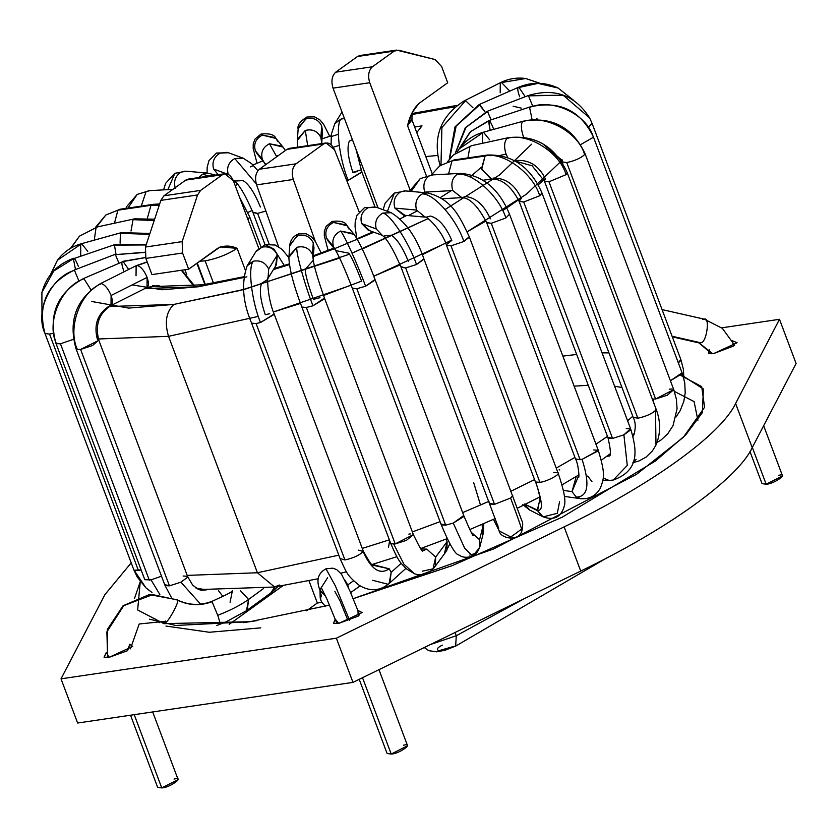 <?xml version="1.0" encoding="UTF-8"?>
<svg xmlns="http://www.w3.org/2000/svg" width="838" height="838" viewBox="0 0 838 838"><rect width="100%" height="100%" fill="white"/><g stroke="black" fill="none" stroke-linecap="round" stroke-linejoin="round"><path stroke-width="1.26" d="M224.814 173.717L188.1 179.133L185.722 180.118L222.437 174.702L224.814 173.717L233.404 180.84L258.722 248.205L233.404 180.84C230.46 174.493 226.805 172.439 222.437 174.702L200.638 190.383L197.548 194.961L182.16 241.627L182.579 253.003L188.655 269.187L217.723 248.268C223.893 245.314 230.356 245.335 237.123 248.341C227.737 254.438 217.073 258.607 205.132 260.869L213.491 283.108L205.132 260.869L199.748 261.205L205.132 260.869C217.073 258.607 227.737 254.438 237.123 248.341L245.22 269.878L237.123 248.341L220.153 246.938L188.655 269.187L182.579 253.003L145.864 258.418L151.95 274.602L188.655 269.187L151.95 274.602L145.864 258.418L145.445 247.042L182.16 241.627L197.548 194.961L160.844 200.376L145.445 247.042L160.844 200.376L163.923 195.799L200.638 190.383L222.437 174.702L185.722 180.118L163.923 195.799L185.722 180.118L190.655 179.384M674.38 391.398L694.074 401.591L697.897 420.215M176.116 625.452L249.818 621.723L329.544 605.13L249.818 621.723L163.871 623.65L137.642 609.959L140.271 581.603L134.447 598.646M680.844 375.455L701.689 386.622L704.601 407.216L683.316 437.342L636.492 474.36L493.75 548.911L353.217 598.678L451.923 565.744L562.256 517.161L655.442 461.005L685.725 434.901L702.37 412.621L703.407 389.01L683.2 376.094M338.646 623.43L362.173 612.557L357.983 610.493L358.151 616.16L338.646 623.43L335.221 619.073L333.503 623.336L338.646 623.43M109.191 657.296L132.718 646.423L129.701 644.296L127.638 650.665L109.191 657.296L106.29 652.551L104.059 657.191L109.191 657.296M713.599 353.605L737.126 342.732L732.412 340.71L733.533 346.052L713.599 353.605L708.456 353.5L709.398 349.865M154.716 618.612L159.419 622.624L154.716 618.612M165.955 626.059L209.322 632.261L260.796 627.861M256.397 620.707L243.387 622.634L256.397 620.707M229.203 624.341L282.888 585.71L229.203 624.341M796.1 363.493L752.21 447.67C737.587 478.917 667.792 529.145 580.724 571.076L352.976 682.383L77.63 723.026L61.017 678.832L336.363 638.2L564.121 526.893C651.189 484.951 720.984 434.723 735.596 403.487L779.487 319.309L721.759 327.826L779.487 319.309L735.596 403.487C720.984 434.723 651.189 484.951 564.121 526.893L336.363 638.2L61.017 678.832L104.907 594.655L61.017 678.832L77.63 723.026L352.976 682.383L336.363 638.2L352.976 682.383L580.724 571.076L564.121 526.893L580.724 571.076C667.792 529.145 737.587 478.917 752.21 447.67L735.596 403.487L752.21 447.67L796.1 363.493L779.487 319.309L796.1 363.493M321.886 602.344L317.351 603.014L306.551 610.787L317.351 603.014L321.886 602.344M131.199 562.853L104.907 594.655L131.199 562.853M149.489 619.167L175.362 625.378M308.981 580.765L317.351 603.014L308.981 580.765M430.596 644.453L456.26 635.749L455.044 632.501L456.26 635.749L524.682 598.468L456.26 635.749L430.596 644.453M454.416 646.245L438.683 650.738C436.221 649.356 437.467 647.491 442.401 645.124M455.673 646.077L456.26 635.749L455.673 646.077M326.066 142.952L289.361 148.368L286.984 149.353L323.688 143.937L286.984 149.353L259.361 169.234L296.065 163.819L323.688 143.937L326.066 142.952L334.551 149.793L359.135 211.784L334.551 149.793C331.586 143.654 327.972 141.695 323.688 143.937L296.065 163.819C292.284 167.38 291.362 172.597 293.3 179.479L315.381 241.574L293.3 179.479L256.585 184.894C254.647 178.012 255.58 172.796 259.361 169.234L286.984 149.353L291.917 148.63M411.448 119.143L407.551 125.7L426.427 175.917L407.551 125.7C409.656 116.304 413.354 108.971 418.644 103.682L447.712 82.763L441.636 66.579L435.142 59.571L398.689 50.217L394.206 51.087L372.418 66.768C368.563 70.434 367.683 75.745 369.747 82.721L410.044 189.912L369.747 82.721L333.032 88.137C330.968 81.16 331.858 75.849 335.703 72.183L357.501 56.502L361.974 55.633M278.572 246.718L256.585 184.894L278.572 246.718M378.032 207.855L333.032 88.137L378.032 207.855M396.584 50.102L359.879 55.518L357.501 56.502L394.206 51.087L357.501 56.502L335.703 72.183L372.418 66.768L394.206 51.087L396.584 50.102L435.142 59.571L441.636 66.579L447.712 82.763L418.644 103.682L412.045 112.858L407.551 125.7L411.971 119.855L432.178 173.602M369.747 82.721C367.683 75.745 368.563 70.434 372.418 66.768L335.703 72.183C331.858 75.849 330.968 81.16 333.032 88.137L369.747 82.721M182.579 253.003L182.16 241.627L145.445 247.042L145.864 258.418L182.579 253.003M197.548 194.961L200.638 190.383L163.923 195.799L160.844 200.376L197.548 194.961M293.3 179.479C291.362 172.597 292.284 167.38 296.065 163.819L259.361 169.234C255.58 172.796 254.647 178.012 256.585 184.894L293.3 179.479M279.337 585.039L274.592 587.009L257.402 572.752L168.532 336.331L98.371 338.981L168.532 336.331C164.395 322.379 166.175 311.746 173.864 304.424L128.602 308.091L91.803 301.502M253.526 165.536L250.227 166.93M338.343 134.29L331.115 136.615M411.269 114.659L446.56 108.186L451.315 106.206L446.56 108.186L411.269 114.659M108.238 306.54L173.864 304.424C166.175 311.746 164.395 322.379 168.532 336.331L258.314 316.397L168.532 336.331L257.402 572.752L187.199 575.392L257.402 572.752L338.803 555.154L257.402 572.752L274.592 587.009L203.707 589.418L195.924 588.004M247.891 212.464L252.144 210.432L247.891 212.464M361.105 169.905L352.85 172.251M416.769 132.614L422.017 125.847L414.663 126.999L422.017 125.847L416.769 132.614M237.72 184.391L235.185 185.575L237.72 184.391M144.869 288.544L198.407 286.764L203.163 284.784L198.407 286.764L162.132 289.77L132.174 284.889M437.478 155.48L425.767 156.549L437.478 155.48M562.204 159.922L561.292 161.2M545.318 178.578L538.226 184.821M521.194 198.051L502.695 210.663M486.03 220.981L467.227 231.749L526.494 194.144L561.67 160.687M445.659 243.198L373.769 276.205L400.155 264.892M361.597 281.139L323.52 295.5M300.507 303.419L273.418 311.987L351.174 285.224M362.257 548.419L389.356 539.85L362.257 548.419M412.369 531.931L440.055 521.645L412.369 531.931M462.649 512.615L489.046 501.302L462.649 512.615M511.211 491.12L534.56 479.608L511.211 491.12M556.223 468.107L574.931 457.391L556.223 468.107M595.965 444.213L607.456 436.336L595.965 444.213M627.61 420.802L632.784 416.276L627.61 420.802M349.572 254.165L245.105 289.173L173.864 304.424L241.365 290.178L339.652 258.062M352.065 253.17L428.019 218.624L362.278 249.001M445.177 209.479L499.668 174.87L531.659 144.178L499.668 174.87L445.177 209.479M454.95 107.023L446.56 108.186M278.614 155.376L276.456 156.214M333.273 147.258L339.212 145.393M481.305 167.254L470.055 177.038L481.305 167.254M451.232 190.645L440.327 197.6L451.232 190.645M416.968 211.04L408.357 215.607M373.884 232.252L334.488 248.697L373.884 232.252M334.404 248.729L313.339 256.543L334.404 248.729M289.351 264.651L273.439 269.553L289.351 264.651M246.896 276.854L198.407 286.764L246.896 276.854M574.145 386.161L588.266 385.271M614.61 386.224L621.964 387.502M562.853 356.108L576.68 354.464M602.072 352.882L608.954 352.871M513.118 106.217L521.246 108.123M536.781 118.336L537.399 119.467M422.279 254.721L451.692 240.087M130.529 715.212L157.638 787.343L161.744 787.898L134.227 714.667L161.744 787.898L178.127 779.633L152.684 711.944M165.453 621.052C165.212 627.83 181.155 599.254 177.216 599.966L152.705 594.613L123.741 605.665L106.876 631.894L107.61 657.474L106.876 631.894L123.741 605.665L152.705 594.613L177.216 599.966C188.424 605.528 200.041 606.115 212.045 601.726L217.754 615.333L220.352 623.828L217.754 615.333C230.544 610.305 240.82 605.005 248.593 599.442C240.82 605.005 230.544 610.305 217.754 615.333L212.045 601.726C200.041 606.115 188.424 605.528 177.216 599.966C181.155 599.254 165.212 627.83 165.453 621.052M247.294 610.001L248.593 599.442L263.593 588.496L248.593 599.442L246.498 610.682L225.956 621.922L216.864 625.441M340.993 119.048L344.481 118.577L340.993 119.048L334.833 123.626L340.993 119.048C335.347 124.946 339.275 158.665 348.137 180.359C339.275 158.665 335.347 124.946 340.993 119.048M346.817 180.715L348.137 180.359L346.817 180.715M352.41 139.684L349.289 141.14C346.796 147.561 348.021 158.036 352.955 172.544L357.365 171.549M298.15 128.968L306.865 117.027L306.121 118.87L298.328 127.648M297.5 139.213L305.283 130.435C312.448 128.759 317.644 131.126 320.87 137.537L321.708 125.972C318.471 119.562 313.276 117.194 306.121 118.87C313.276 117.194 318.471 119.562 321.708 125.972L320.87 137.537C317.644 131.126 312.448 128.759 305.283 130.435L297.312 140.533M307.693 145.665L305.283 130.435L307.693 145.665M282.993 147.079L269.448 143.759L276.718 156.748L269.448 143.759C262.923 147.163 260.545 152.348 262.336 159.293L264.169 162.478L257.151 153.867L255.307 150.662C253.516 143.707 255.883 138.532 262.42 135.117L260.985 134.09L262.42 135.117C255.883 138.532 253.516 143.707 255.307 150.662L262.336 159.293C260.545 152.348 262.923 147.163 269.448 143.759L282.238 146.252L283.024 147.111L275.995 138.49C274.414 134.593 269.407 133.127 260.985 134.09L255.045 139.035L253.244 143.843L253.181 148.483L257.046 163.263M275.21 137.61L262.42 135.117L275.964 138.438L277.828 141.685M257.926 154.726L255.307 150.662L262.336 159.293L265.531 164.793M213.617 169.046C211.784 162.069 213.962 156.769 220.143 153.134L216.508 153.04L220.143 153.134C213.962 156.769 211.784 162.069 213.617 169.046L226.27 173.707L213.617 169.046L218.215 174.692L213.617 169.046M243.051 158.131L234.787 158.529L256.239 183.794L234.787 158.529C228.606 162.163 226.428 167.464 228.25 174.44C226.428 167.464 228.606 162.163 234.787 158.529L243.156 158.162M226.972 152.327L220.143 153.134L228.407 152.736M253.024 212.716L257.601 213.376L265.887 211.061L257.601 213.376L253.034 212.192M233.174 180.264L234.252 180.799L233.247 180.442M260.356 206.965C254.553 192.782 248.802 183.993 243.093 180.62L234.829 181.018M269.103 243.963L257.601 213.376L269.103 243.963M175.299 188.351C173.414 181.364 175.268 176.001 180.861 172.24L174.849 173.309L180.861 172.24C175.268 176.001 173.414 181.364 175.299 188.351M202.576 174.199L207.74 173.131L202.576 174.199L198.721 177.562L202.576 174.199L208.987 176.053L202.576 174.199M184.884 171.151L180.861 172.24L186.141 171.182M141.245 206.117L146.011 191.755L137.223 194.385L146.011 191.755L141.245 206.117M148.609 190.76L146.011 191.755L149.793 190.645M114.439 223.222L117.928 210.191L105.829 215.01L117.928 210.191L150.966 205.31L153.344 204.325L120.305 209.207L117.928 210.191L114.439 223.222M159.262 205.163L150.966 205.31L147.425 218.016L150.966 205.31L159.262 205.163M94.254 240.16L96.056 227.706L79.495 236.138L96.056 227.706L94.254 240.16M134.174 218.969L134.855 218.791M131.011 231.016L133.032 219.682L131.011 231.016M154.192 220.52L133.032 219.682L154.192 220.52M80.741 255.915L80.668 244.35L57.424 260.23L80.668 244.35L80.741 255.915M120.085 243.177L120.421 233.32L120.085 243.177M149.625 234.368L120.421 233.32L149.625 234.368M75.493 269.574L73.398 258.733L53.716 271.03L41.9 292.535L53.716 271.03L73.398 258.733L75.493 269.574M115.958 254.029L114.46 245.125L115.958 254.029M146.137 244.947L114.46 245.125L146.137 244.947M151.971 592.466L145.959 587.867L134.09 570.207L138.406 570.489L49.536 334.069L45.011 333.524L49.536 334.069L53.307 333.252L49.536 334.069L138.406 570.489L141.13 569.945L134.09 570.207L145.959 587.867L152.003 592.518M78.845 280.845L74.509 270.339C50.73 277.169 34.505 311.914 45.011 333.524C34.505 311.914 50.73 277.169 74.509 270.339L78.845 280.845M74.509 270.339L74.331 270.056C47.148 283.506 37.375 304.644 44.969 333.44L133.839 569.861L137.191 576.953L145.885 587.794M118.86 262.985L115.372 254.637L118.86 262.985M144.702 252.468L115.372 254.637L144.702 252.468M144.712 579.404L151.039 579.886L144.827 579.718M149.321 580.2L60.451 343.779L56.397 343.653L60.451 343.779L73.472 339.327L60.451 343.779L149.321 580.2M90.975 289.854L83.968 278.75C61.143 286.418 45.975 322.117 56.397 343.653C45.975 322.117 61.143 286.418 83.968 278.75L90.975 289.854M128.696 269.448L123.123 261.529L128.696 269.448M145.571 257.591L123.123 261.529L145.571 257.591M154.066 285.433L155.271 286.303L154.066 285.433M218.561 590.759L222.929 596.499L218.561 590.759M164.897 584.662L169.465 585.846L180.914 582.18L200.586 604.156L180.914 582.18L169.465 585.846L165.222 585.615M98.842 340.354L80.605 349.425L169.465 585.846L80.605 349.425L77.421 349.54L80.605 349.425L92.578 345.497L98.706 340.05M111.004 305.566L111.098 295.479C108.238 288.764 105.012 284.815 101.408 283.632C80.354 291.813 67.155 328.056 77.421 349.54C67.155 328.056 80.354 291.813 101.408 283.632C105.012 284.815 108.238 288.764 111.098 295.479L147.111 277.388C144.251 270.674 141.025 266.725 137.422 265.541C141.025 266.725 144.251 270.674 147.111 277.388L147.017 287.465M147.216 262.032L137.422 265.541L147.216 262.032M163.672 287.329L158.089 285.549L163.986 287.35L158.089 285.549L147.038 287.455L111.025 305.556C98.947 313.234 94.883 324.798 98.811 340.238L187.67 576.659L192.677 585.113L198.292 589.344L201.246 590.266L206.818 589.826M274.77 586.977L272.685 591.46L270.957 592.728L274.77 586.977M230.062 602.271L232.377 590.874L231.361 591.712M240.338 590.57L248.593 599.442L240.338 590.57M181.364 270.265L193.672 286.041M136.039 275.786L136.133 265.709L137.422 265.541M145.728 287.633C148.797 287.413 149.258 283.998 147.111 277.388L111.098 295.479C113.245 302.089 112.784 305.514 109.715 305.734C97.596 313.569 93.5 324.83 97.428 339.484M101.408 283.632L100.12 283.81M187.691 577.152L180.914 582.18L187.681 577.214M183.103 576.031L187.345 576.261M123.752 270.842C121.468 264.284 121.259 261.184 123.123 261.529L83.224 278.656C57.298 293.111 48.185 314.606 55.884 343.151L144.754 579.571M83.968 278.75L83.234 278.656M151.039 579.886L161.504 576.177L151.039 579.886L159.869 594.561M144.702 252.259L115.372 254.637M78.363 266.379C75.808 259.927 74.153 257.381 73.398 258.733L114.785 244.623L146.294 244.455M149.939 233.435L121.321 232.65L120.421 233.32M50.783 274.215L57.424 260.23L50.563 274.487M80.668 244.35L81.558 243.68L87.791 251.327M154.642 219.168L134.604 218.844L133.032 219.682M70.968 248.1L79.495 236.138L70.518 248.362M96.056 227.706L97.795 226.836M152.684 204.472L150.966 205.31L117.928 210.191L119.645 209.353M96.401 227.15L105.829 215.01L95.469 227.402M127.963 208.075L137.223 194.385L126.643 206.598L125.899 208.379M249.693 217.44L247.933 219.483L249.703 216.969M167.872 189.639L174.849 173.309L165.599 183.354L163.609 189.87M266.117 164.374L264.965 163.358M321.583 142.135L320.87 137.537L321.583 142.135M322.221 132.195L321.708 125.972L322.4 130.875M374.953 206.797L361.932 172.167L348.137 180.359L361.754 171.895M211.763 601.558L211.794 601.443C199.685 605.853 188.079 605.287 176.975 599.725L149.342 594.582L123.06 605.748L107.327 629.485L107.589 657.474M174.021 779.068C186.005 776.051 169.37 788.024 161.744 787.898L160.362 784.211M347.76 584.903L344.753 579.875L347.76 584.903L353.594 580.765L347.76 584.903L348.524 587.826L347.76 584.903M325.354 606.209L322.169 602.763L320.388 599.442L320.587 592.445L320.765 600.134L322.232 602.847M500.192 92.819L500.286 82.732L525.709 78.5L539.714 83.318M465.561 100.665L441.898 127.554L440.998 164.96L441.898 127.554L465.561 100.665L472.999 107.809L465.561 100.665L464.273 100.832L500.265 82.742C508.341 78.72 516.816 77.306 525.709 78.5L501.574 82.564L509.787 91.101L501.574 82.564M519.644 96.758C517.371 90.211 517.161 87.11 519.015 87.456L538.017 83.391L558.139 88.042L573.003 99.879M518.282 87.362L519.015 87.456L525.227 96.716L519.015 87.456L538.017 83.391L558.139 88.042L573.307 100.068M479.86 104.677L456.134 126.14L449.618 158.916L456.134 126.14L479.86 104.677L485.223 112.156L479.127 104.582L518.272 87.372C531.701 81.705 544.993 81.925 558.139 88.042M592.026 123.27L588.475 127.187L592.057 123.343L589.606 117.875C575.004 95.092 554.557 87.655 528.254 95.553L563.167 95.239L589.606 117.875L592.026 123.27L589.606 117.875L563.167 95.239L528.474 95.857L532.706 106.133L528.474 95.857M487.611 111.559L466.054 127.282L455.327 153.302L466.054 127.282L487.611 111.559L491.078 119.844L487.433 111.276M529.899 106.971L529.585 107.463C551.949 97.774 587.029 114.157 593.367 137.264L593.377 136.866M493.488 128.727C490.932 122.275 489.277 119.729 488.523 121.081L470.673 131.587L458.501 149.918L470.673 131.587L488.523 121.081L490.136 130.361L488.837 120.588M532.099 119.614L529.585 107.463L532.099 119.614M669.248 389.178L672.128 389.021M523.195 121.185L522.315 121.856C543.946 113.622 578.199 131.629 584.599 154.601C580.765 158.173 574.805 160.833 566.75 162.562L655.609 398.993L652.729 399.139L654.143 403.968L652.31 399.087L655.609 398.993L566.75 162.562L562.172 161.933L566.75 162.562C574.805 160.833 580.765 158.173 584.599 154.601L584.934 153.354L673.815 389.806L676.381 399.181L677.073 408.724L673.05 425.61L667.792 433.738L661.234 439.835L657.086 442.464M562.518 160.718L542.647 143.675M482.562 132.875L459.308 148.766L457.244 151.877L459.308 148.766L482.562 132.875L482.353 143.329L482.562 132.875L483.442 132.215L489.685 139.862M523.499 136.971C521.184 130.047 520.786 125.009 522.315 121.856C520.786 125.009 521.184 130.047 523.499 136.971L523.499 136.971M656.091 409.206L655.505 410.484L655.986 445.03L655.505 410.484L656.091 409.279M633.025 436.336L634.02 434.566L633.025 436.336M633.224 417.324L637.844 418.204L548.974 181.783L544.417 181.176L548.974 181.783L566.069 174.65L567.169 172.586L566.069 174.65C559.522 151.825 526.997 131.943 506.927 138.5C526.997 131.943 559.522 151.825 566.069 174.65L548.974 181.783L637.844 418.204C645.564 416.58 651.451 414.003 655.505 410.484C651.451 414.003 645.564 416.58 637.844 418.204L633.224 417.324M544.365 180.819L545.517 179.112C538.886 165.411 528.788 159.241 515.234 160.592M508.467 137.662L506.927 138.5C504.162 141.957 503.868 147.163 506.058 154.119C503.868 147.163 504.162 141.957 506.927 138.5M447.754 161.566L453.379 154.957L469.95 146.524L467.929 157.9L469.95 146.524L471.689 145.655M500.296 155.365L506.058 154.119L500.296 155.365M508.058 137.788L508.739 137.61M608.262 456.134L607.372 456.249M626.216 428.627L630.459 428.857L623.891 434.828L627.274 465.446L613.238 480.048M608.011 437.258L612.578 438.442L523.719 202.01L519.11 200.963L521.351 198.459C514.867 184.653 505.534 177.866 493.362 178.106M486.763 155.166L485.055 156.015C502.915 151.238 532.968 173.099 539.714 195.757L541.924 192.855L630.784 429.255C636.136 448.005 641.321 469.971 613.269 480.038L627.274 465.446L623.891 434.828L630.784 429.81M431.266 174.995L439.908 165.704L454.385 159.901L452.017 160.886L485.055 156.015L487.433 155.03L490.932 155.69M483.191 180.243L490.984 179.091L481.515 168.742L485.055 156.015L452.017 160.886L448.54 174.011L452.017 160.886L453.725 160.048M559.187 469.594L559.774 470.024M587.668 476.068L591.953 481.546M576.24 476.497L571.987 491.613L563.387 490.408L571.987 491.613L578.953 475.041M593.775 449.922L598.259 450.383L582.075 459.371C590.078 484.259 588.14 496.829 576.261 497.102L581.268 498.715M575.528 458.91L580.137 459.727L491.278 223.306L486.71 222.678L575.57 459.098C578.67 464.535 579.362 478.76 578.66 477.189M460.387 173.351L456.972 174.451C471.972 171.539 498.872 195.474 505.869 217.964L509.504 214.182L505.869 217.964C498.872 195.474 471.972 171.539 456.972 174.451L459.559 173.456M490.324 218.833C484.018 204.901 475.67 197.464 465.279 196.542L462.681 197.538M431.57 175.016L428.983 176.001C424.196 179.761 422.781 185.135 424.751 192.122L452.74 190.561C450.771 183.585 452.174 178.211 456.972 174.451C452.174 178.211 450.771 183.585 452.74 190.561L424.751 192.122C422.781 185.135 424.196 179.761 428.983 176.001L432.754 174.901M411.165 191.431L420.194 178.63L432.46 174.912L460.45 173.351C482.594 175.163 498.935 188.749 509.483 214.119L598.342 450.54C605.78 475.01 603.884 477.932 600.458 487.988C595.923 495.928 589.198 499.479 580.284 498.631L564.445 496.421M529.962 510.174L524.661 504.665L529.962 510.174M540.384 497.594L537.326 510.07C543.244 511.683 542.689 502.329 535.629 482.028L539.892 482.269C546.02 482.122 562.277 473.439 557.783 472.695C562.277 473.439 546.02 482.122 539.892 482.269L535.629 482.028C542.689 502.329 543.244 511.683 537.326 510.07L524.399 504.015L537.546 510.709L540.081 497.929M559.554 501.805L557.312 513.327L543.108 516.868L537.546 510.709L542.731 516.679M446.434 245.146L451.022 245.838L539.892 482.269L451.022 245.838L446.455 245.209L535.325 481.641C538.153 487.349 541.17 503.02 540.426 501.606M446.445 244.675L451.808 240.391C445.743 226.333 438.62 218.215 430.428 216.057L426.406 217.147M427.286 192.887L422.122 193.955C433.592 193.033 456.553 219.168 463.875 241.48L469.249 236.725M404.429 190.907L400.407 192.007C394.813 195.757 392.959 201.13 394.845 208.107L416.559 210.066C414.674 203.079 416.528 197.716 422.122 193.955L426.144 192.866M387.439 211.323L394.384 193.075L405.686 190.938M404.702 215.272L403.193 217.272M493.572 519.508L498.589 529.532L497.856 525.625L498.589 529.532L493.572 519.508M498.704 528.359L401.088 267.291L405.655 267.919L494.525 504.34L510.593 498.023C519.927 523.101 523.436 533.586 521.121 529.469C523.436 533.586 519.927 523.101 510.593 498.023L494.525 504.34L490.209 504.057L489.916 503.292L494.525 504.34L405.655 267.919L401.077 266.735M391.105 212.674L382.84 213.072C390.33 214.088 408.86 242.371 416.538 264.504L423.871 258.764M408.41 261.508C402.607 247.325 396.845 238.537 391.147 235.164L384.317 235.97M375.026 206.871L368.196 207.677C362.016 211.312 359.837 216.613 361.66 223.589L376.304 228.984C374.481 222.007 376.66 216.707 382.84 213.072L391.199 212.705C405.571 221.682 416.455 237.018 423.86 258.733L521.833 520.744C522.933 522.084 522.975 525.405 521.938 530.695L521.121 529.469L510.803 537.001L499.239 530.946M368.238 230.167L361.66 223.589C359.837 216.613 362.016 211.312 368.196 207.677L376.461 207.279M471.166 532.235L479.566 539.714L482.845 526.735L481.724 524.504L482.845 526.735L479.566 539.714L471.166 532.235M441.113 524.012L445.701 525.143L453.243 523.101L464.713 548.293L472.58 556.003C475.659 554.913 478.121 551.729 479.965 546.46L479.566 539.714L479.504 547.863L472.58 556.003L464.713 548.293L453.243 523.101L445.701 525.143L441.406 524.871M354.107 234.399L340.563 231.079C343.769 233.917 357.543 264.242 365.609 286.208L356.831 288.722L445.701 525.143L356.831 288.722L352.285 288.146L356.831 288.722L365.609 286.208L375.015 279.473M361.691 281.411C356.181 267.102 351.897 257.685 348.87 253.181L336.08 250.688M346.324 224.94L333.534 222.447C327.009 225.851 324.631 231.037 326.422 237.982L333.451 246.613C331.67 239.668 334.037 234.493 340.563 231.079L353.364 233.572L354.139 234.431C359.795 242.601 366.761 257.622 375.036 279.536L463.906 515.957C469.929 530.087 473.051 536.582 473.25 535.43M328.297 241.218L326.422 237.982C324.631 231.037 327.009 225.851 333.534 222.447L332.099 221.41L333.534 222.447L347.079 225.757L348.954 229.004M426.814 549.12L435.655 557.092L447.115 541.631L445.858 539.169L447.115 541.631L435.655 557.092L426.814 549.12L420.896 548.984L426.814 549.12L422.645 550.828L426.814 549.12M408.85 534.099L410.358 533.932M422.205 550.702L422.834 550.975C422.729 552.766 419.587 547.35 413.417 534.728L324.557 298.297C317.424 278.143 313.632 265.028 313.161 258.973L313.978 247.692M289.068 256.103L296.861 247.325C304.016 245.649 309.212 248.017 312.448 254.427L313.161 259.036L312.448 254.427C309.212 248.017 304.016 245.649 296.861 247.325C295.625 251.819 304.466 283.967 312.941 305.797L306.352 307.483L395.222 543.914L393.713 544.072L403.968 564.267L414.621 573.821L403.968 564.267L393.713 544.072L390.707 543.412L395.222 543.914L306.352 307.483L301.879 307.043L306.352 307.483L312.941 305.797L324.453 298.119M312.962 260.649L305.168 269.427C305.43 274.969 308.175 284.951 313.402 299.365L319.99 297.679M289.718 245.859L298.433 233.928L297.7 235.771C304.854 234.085 310.05 236.452 313.276 242.863L312.448 254.427L313.276 242.863C310.05 236.452 304.854 234.085 297.7 235.771L289.906 244.549M313.789 249.085L313.276 242.863L313.978 247.765M389.22 568.824L391.168 572.344L401.203 563.283L391.168 572.344L389.22 568.824L373.078 565.262L373.696 564.802L389.22 568.824C379.803 575.172 371.087 569.379 363.095 551.446C371.087 569.379 379.803 575.172 389.22 568.824M358.57 550.137L363.095 551.446C359.89 555.102 353.835 557.94 344.931 559.952L256.072 323.531L251.672 323.175L256.072 323.531L260.471 322.525L274.089 314.072M266.924 279.902L261.634 283.317C259.131 289.739 260.356 300.203 265.29 314.711L269.7 313.716M248.027 264.63L253.327 261.215C260.325 259.948 265.437 262.545 268.652 268.998L268.066 278.247L268.652 268.998C265.437 262.545 260.325 259.948 253.327 261.215C247.681 267.113 251.61 300.832 260.471 322.525L256.072 323.531L344.931 559.952L340.406 558.642L344.931 559.952C353.835 557.94 359.89 555.102 363.095 551.446M267.783 278.729L268.108 278.122C267.406 273.586 266.599 296.212 274.267 314.344L260.471 322.525C251.61 300.832 247.681 267.113 253.327 261.215L247.179 265.803M255.841 251.735L261.99 247.158C268.998 245.89 274.11 248.488 277.326 254.941L268.652 268.998L277.326 254.941C274.11 248.488 268.998 245.89 261.99 247.158L256.7 250.572M275.597 265.835L277.326 254.941L276.446 264.672M388.539 547.245L389.628 540.562M349.593 620.35L335.389 585.93L325.972 568.803L335.389 585.93L349.593 620.35M327.585 577.78L319.854 589.847L325.553 596.08L320.043 590.518M359.219 679.335L387.093 753.477L391.199 754.043L362.519 677.722L391.199 754.043L407.582 745.778L378.986 669.677M699.081 342.92L700.589 342.732L672.086 336.258L700.589 342.732L699.081 342.92L712.771 353.709L699.081 342.92M704.067 319.121C710.488 316.408 706.455 343.852 700.589 342.732C706.455 343.852 710.488 316.408 704.067 319.121L702.558 319.32M749.989 451.588L762.046 483.652L766.152 484.207L752.335 447.44L766.152 484.207L782.535 475.942L763.659 425.714M778.429 475.376C790.412 472.36 773.778 484.333 766.152 484.207L764.769 480.52M365.337 676.35L378.891 669.719L365.337 676.35M403.476 745.212C415.459 742.196 398.825 754.169 391.199 754.043L389.817 750.345M347.382 619.01L340.06 601.024L334.896 591.439M234.734 180.987L234.137 180.715C239.102 184.402 245.398 195.076 253.034 212.747L265.007 244.591L273.953 249.085L284.25 265.468M389.869 582.766L391.168 572.344L389.073 583.583L405.833 568.436M388.151 584.306L372.627 580.284M324.578 298.768L312.941 305.797C304.466 283.967 295.625 251.819 296.861 247.325L288.89 257.423M395.222 543.914L406.461 540.342L413.364 534.602L395.222 543.914M435.393 565.734L435.655 557.092L433.057 568.855L422.436 571.16M444.528 553.384L447.115 541.631L446.853 550.273M328.276 241.208L335.284 249.808L333.451 246.613L326.422 237.982L329.041 242.046M375.047 280.06L365.609 286.208C357.543 264.242 343.769 233.917 340.563 231.079C334.037 234.493 331.67 239.668 333.451 246.613L335.242 249.745M463.624 515.6L453.243 523.101L463.917 516.459M473.868 553.897L469.793 555.07M482.782 534.885L482.845 526.735L483.495 532.109M423.86 259.288L416.538 264.504L405.655 267.919L416.538 264.504C408.86 242.371 390.33 214.088 382.84 213.072C376.66 216.707 374.481 222.007 376.304 228.984L382.296 235.342L376.304 228.984L361.66 223.589L369.673 230.576M510.593 498.023L512.762 495.572L510.593 498.023M403.549 215.177L394.845 208.107C392.959 201.13 394.813 195.757 400.407 192.007L394.384 193.075L405.644 190.938L427.359 192.887C452.572 199.203 459.884 217.304 469.228 236.651L558.098 473.082C563.744 489.329 565.87 500.118 564.456 505.45C561.376 517.088 554.19 520.859 542.919 516.774L529.773 510.08L522.776 504.654M469.238 237.196L463.875 241.48L451.022 245.838L463.875 241.48C456.553 219.168 433.592 193.033 422.122 193.955C416.528 197.716 414.674 203.079 416.559 210.066L425.138 217.115L416.559 210.066L394.845 208.107L404.691 215.198M553.53 472.454L557.783 472.695M424.971 192.677L424.751 192.122M442.045 198.742L461.801 197.642L452.74 190.561L461.853 197.632M486.689 222.615L491.278 223.306L505.869 217.964L491.278 223.306L580.137 459.727L582.075 459.371L598.384 450.729M579.477 498.484L576.261 497.102L571.987 491.613L576.261 497.102C588.14 496.829 590.078 484.259 582.075 459.371L575.664 459.266M606.974 456.155L609.195 456.04C611.206 456.239 610.808 450.163 608.011 437.813L519.141 201.392L523.719 202.01L539.714 195.757C532.968 173.099 502.915 151.238 485.055 156.015L481.672 169.538L491.644 178.944M541.956 193.253L539.714 195.757L523.719 202.01L612.578 438.442L623.891 434.828L612.578 438.442L608.336 438.201M613.269 480.038L609.111 480.446L603.13 478.058L608.681 480.446M469.95 146.524L453.379 154.957L471.522 145.686L508.498 137.652C535.43 134.729 554.986 146.378 567.179 172.597L656.049 409.017C660.826 421.43 660.805 433.435 655.986 445.03L652.446 450.854L646.108 457.087L638.975 460.984L632.9 462.681M507.671 157.45L506.058 154.119L507.671 157.45M632.994 436.231L634.02 434.566C635.853 427.684 635.602 422.017 633.277 417.575L544.417 181.176M636.084 459.297L633.025 462.314M584.599 154.601C578.199 131.629 543.946 113.622 522.315 121.856M655.609 398.993L667.415 395.148L673.731 389.639L655.609 398.993M593.367 137.264L580.65 144.607L593.367 137.264C587.029 114.157 551.949 97.774 529.585 107.463M681.996 372.879L670.41 380.735L682.247 373.601M680.624 359.397L678.361 362.948L680.948 360.267M320.001 590.402L320.21 598.133M606.66 557.982L455.872 645.983L445.041 650.267L436.787 651.817L428.794 650.686L424.248 647.554M197.265 262.996L205.331 284.459M412.045 112.858L411.971 119.844M456.951 105.41L411.772 113.559M331.188 135.808L321.823 138.919M262.86 160.875L252.971 164.971M152.558 285.632L156.078 286.46L203.163 284.784L243.659 276.75M406.702 215.46L400.271 218.77M372.847 231.875L357.051 238.778M333.922 248.132L313.402 255.747M289.236 263.897L274.057 268.558M634.607 433.068L632.659 434.964M610.179 453.798L601.37 460.167M578.953 474.842L561.994 484.877M539.892 496.913L517.517 508.153M495.384 518.481L469.751 529.574M447.125 538.677L420.582 548.576M396.877 556.704L371.946 564.54M346.461 571.757L340.804 573.244M318.231 578.733L274.592 587.009M165.704 621.283L139.202 623.985L130.403 648.842M342.009 111.999L334.791 123.71L331.345 134.331L331.073 144.66M297.679 147.142L297.312 140.606L298.139 129.042C297.176 125.271 300.088 121.269 306.865 117.027L314.554 116.849L320.106 120.054L323.824 124.694L329.722 136.29M257.884 170.68L251.61 163.651L243.146 158.162L228.502 152.767L216.508 153.04L208.955 160.655L207.164 167.37L207.059 173.068M215.502 175.09L207.824 173.131L186.109 171.182L174.849 173.309M172.879 189.357L149.489 190.655L137.223 194.385M134.604 218.844L97.627 226.868L79.495 236.138M121.321 232.65L81.579 243.669C71.639 246.487 63.583 252.008 57.424 260.23M73.723 258.24C57.141 264.2 46.53 275.639 41.9 292.535L41.963 314.407M115.162 254.333L74.299 270.035M147.163 261.885L136.112 265.719L100.099 283.82C76.153 298.998 68.129 320.661 76.038 348.797L164.897 585.217L171.235 597.201M194.636 285.936L181.815 270.192M246.498 610.682L271.889 592.162L277.975 586.495M145.54 257.496L122.379 261.446M155.219 286.292L154.045 285.433M186.769 274.717L184.894 269.742M204.849 284.532L196.857 263.279M159.66 203.959L153.344 204.325M105.829 215.01L120.305 209.207M260.828 246.54L249.682 216.895L239.542 197.181M285.37 150.515L283.035 147.121M321.75 143.591L322.41 130.791M361.932 172.167L355.951 149.091M232.157 591.031C232.587 591.659 225.799 595.127 211.794 601.443M440.191 165.819C432.282 137.683 440.306 116.021 464.252 100.843M449.241 159.388L454.982 126.873L479.116 104.582M528.254 95.553L487.402 111.255L465.289 127.753L455.212 153.396M458.48 149.939L470.254 131.776L488.847 120.588L529.909 106.971C559.093 100.235 580.242 110.166 593.346 136.762L682.216 373.182L684.751 382.872L685.212 392.76L683.829 401.35L680.257 410.494L676.036 416.989M562.769 163.515L562.172 161.944L545.748 145.613M459.308 148.766C465.478 140.543 473.522 135.023 483.463 132.205L523.216 121.185C551.624 116.21 572.207 126.947 584.945 153.375M454.385 159.901L487.433 155.03C512.28 154.339 530.444 166.94 541.914 192.834M494.053 520.618L499.081 530.643C500.171 538.677 519.015 542.144 521.938 530.695M391.199 212.705L376.555 207.311L364.561 207.583L357.009 215.198L355.207 221.913L355.061 226.606L356.81 238.359M335.284 249.808L335.221 249.724C339.212 256.25 344.889 269.04 352.264 288.094L441.134 524.515C449.545 544.648 455.463 554.798 458.868 554.955C462.545 557.658 467.112 558.003 472.58 556.003M354.149 234.451L347.121 225.81C345.539 221.913 340.532 220.446 332.099 221.41L326.171 226.354L324.358 231.162L324.306 235.803L328.087 250.363M449.786 543.852L445.858 551.917L434.398 567.378C428.606 574.051 422.006 576.198 414.621 573.821L406.126 568.698C400.952 562.696 399.59 564.131 390.644 543.286L301.785 306.865C293.635 285.402 289.33 268.946 288.88 257.507L289.718 245.943C290.158 240.286 293.059 236.285 298.433 233.928L306.132 233.75L311.684 236.945L315.392 241.595L321.184 252.94M374.816 563.681L373.067 565.262M274.267 314.344L363.137 550.765C369.286 562.109 372.763 567.012 373.549 565.451M389.083 583.573C379.761 591.146 369.809 591.722 359.209 585.312C346.335 575.098 346.534 572.155 340.364 559.323L251.494 322.902C242.685 302.109 241.229 283.108 247.126 265.876L255.789 251.819L265.038 244.581L275.168 245.031L281.945 249.253L288.869 257.622M359.743 615.061L349.823 590.738L341.464 574.145L336.698 569.61L332.812 568.164L325.972 568.803C317.969 573.14 315.968 580.294 319.969 590.277L321.551 596.572M321.478 588.014L327.071 599.453L336.97 623.619M672.317 336.855L698.882 342.889L711.818 353.804M734.664 345.266L722.419 328.391L704.266 319.163L662.062 309.589M350.64 592.613L360.12 585.888M276.498 264.588L267.835 278.645M479.965 546.46L483.243 533.471L483.777 523.614M480.509 505.063L473.721 482.793M368.144 230.136L382.191 235.258C387.156 238.945 393.451 249.619 401.088 267.291M394.384 193.075L385.145 203.121L383.134 209.73M403.466 215.167L425.117 217.115C426.28 215.544 442.202 230.618 446.455 245.22M420.194 178.63L409.415 191.274M461.801 197.642C469.573 197.642 477.87 205.991 486.71 222.678M490.984 179.091C501.606 178.431 510.991 185.858 519.141 201.392M609.111 480.446L602.805 480.583M453.379 154.957L447.576 161.629M515.422 161.137L532.14 165.788L544.407 181.155M592.068 123.354L680.927 359.774L683.462 369.673L683.86 378.472M525.709 78.5L540.091 83.329M320.388 599.442L322.201 602.805"/></g></svg>
